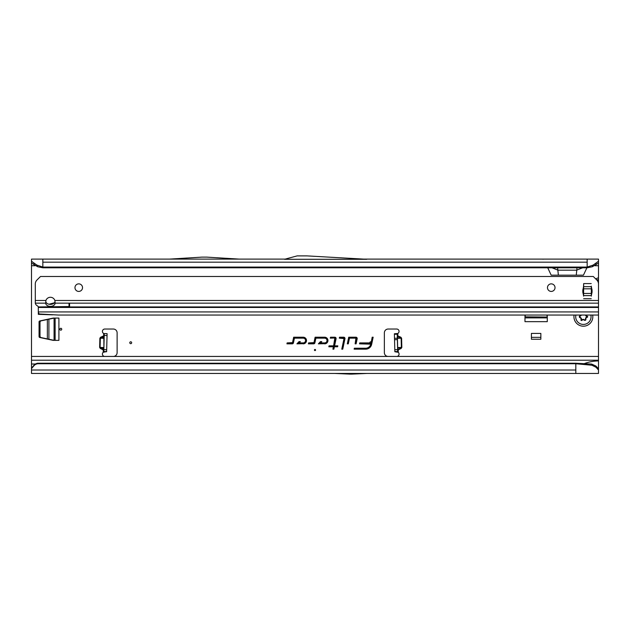 <?xml version="1.0" encoding="UTF-8"?>
<svg xmlns="http://www.w3.org/2000/svg" width="630" height="630" viewBox="0 0 630 630"><rect width="100%" height="100%" fill="white"/><g stroke="black" fill="none" stroke-linecap="round" stroke-linejoin="round"><path stroke-width="0.94" d="M61.74 329.222A0.945 0.945 0 0 0 60.795 328.277A0.945 0.945 0 0 0 59.85 329.222A0.945 0.945 0 0 0 60.795 330.167A0.945 0.945 0 0 0 61.74 329.222M371.196 341.901A0.945 0.945 0 0 0 369.826 342.901L359.738 342.901L359.533 343.846L370.716 344.161A5.127 5.127 0 0 1 365.707 348.217L354.336 348.217L354.139 349.162L365.707 349.162A6.072 6.072 0 0 0 371.645 344.358L373.165 337.207L372.196 337.207L371.094 343.035M394.537 339.649L394.38 333.758L397.774 333.498A2.362 2.362 0 0 0 396.703 329.033L388.143 329.033A3.78 3.78 0 0 0 384.363 332.813L384.363 352.658A3.78 3.78 0 0 0 388.143 356.438L396.703 356.438A2.362 2.362 0 0 0 398.27 352.304L394.852 351.737L394.537 339.649M397.601 348.524A0.567 0.535 178.5 0 1 397.924 348.028L397.963 349.445A0.567 0.535 178.5 0 0 397.64 349.949L400.932 347.949L401.176 348.429L398.207 349.933L398.27 352.304L397.688 351.658L397.215 333.687M104.171 337.334A0.567 0.535 1.5 0 1 103.816 337.814L100.816 337.735L100.595 337.239L103.635 335.892L103.855 336.389L100.343 338.216L100.099 347.445L103.517 349.445L103.273 349.933L100.304 348.429L100.548 347.949L103.556 348.028A0.567 0.535 -178.5 0 1 103.871 348.524M100.304 348.429L99.634 347.429L103.8 347.539L103.517 349.445A0.567 0.535 -178.5 0 1 103.84 349.949L103.273 349.933L103.21 352.304A2.362 2.362 0 0 0 104.769 356.438L113.337 356.438A3.78 3.78 0 0 0 117.117 352.658L117.117 332.813A3.78 3.78 0 0 0 113.337 329.033L104.769 329.033A2.362 2.362 0 0 0 103.698 333.498L104.265 333.569L104.218 335.459L103.793 351.658L103.21 352.304L106.627 351.595L103.793 351.524M131.67 342.736A0.945 0.945 0 0 0 130.725 341.791A0.945 0.945 0 0 0 129.78 342.736A0.945 0.945 0 0 0 130.725 343.681A0.945 0.945 0 0 0 131.67 342.736M314.425 350.012A0.575 0.575 0 0 1 315 349.437A0.575 0.575 0 0 1 315.575 350.012A0.575 0.575 0 0 1 315 350.587A0.575 0.575 0 0 1 314.425 350.012M357.21 338.491A1.284 1.284 0 0 0 355.918 337.207L348.721 337.207L347.311 343.846L348.28 343.846L349.485 338.152L355.918 338.152L355.131 343.846L356.1 343.846L357.178 338.759A1.284 1.284 0 0 0 357.21 338.491M357.052 338.491A1.134 1.134 0 0 0 355.918 337.357L348.847 337.357L347.5 343.697L348.154 343.697L349.366 338.003L355.918 338.003A0.488 0.488 0 0 1 356.407 338.593L355.32 343.697L355.974 343.697L357.029 338.727A1.134 1.134 0 0 0 357.052 338.491M344.98 338.491A1.284 1.284 0 0 0 343.697 337.207L339.499 337.207L339.294 338.152L344.027 338.562L341.775 349.162L342.744 349.162L344.957 338.759A1.284 1.284 0 0 0 344.98 338.491M344.83 338.491A1.134 1.134 0 0 0 343.697 337.357L339.617 337.357L339.483 338.003L343.697 338.003A0.488 0.488 0 0 1 344.177 338.593L341.964 349.012L342.618 349.012L344.807 338.727A1.134 1.134 0 0 0 344.83 338.491M334.814 338.152L333.601 345.839L329.033 345.839L328.829 346.784L333.396 346.784L332.892 349.162L333.861 349.162L334.365 346.784L337.617 346.784L337.822 345.839L334.569 345.839L336.073 338.759A1.284 1.284 0 0 0 334.814 337.207L330.49 337.207L330.293 338.152L334.814 338.003A0.488 0.488 0 0 1 335.294 338.593L333.727 345.988L329.159 345.988L329.017 346.634L333.585 346.634L333.081 349.012L333.735 349.012L334.239 346.634L337.499 346.634L337.633 345.988L334.38 345.988L335.924 338.727A1.134 1.134 0 0 0 334.814 337.357L330.616 337.357L330.482 338.003L334.814 338.003M39.06 336.585L39.06 321.859A0.945 0.945 0 0 1 39.808 320.938L53.141 318.095A0.945 0.945 0 0 1 53.337 318.071L58.905 318.071L58.905 340.373L53.337 340.373A0.945 0.945 0 0 1 53.141 340.35L39.808 337.507A0.945 0.945 0 0 1 39.06 336.585M547.076 315.047L547.257 315.898A0.945 0.945 0 0 1 547.281 316.095L547.281 321.662L524.979 321.662L524.979 316.095A0.945 0.945 0 0 1 525.003 315.898L525.184 315.047M36.839 363.431L36.839 363.927L37.556 363.738L37.556 363.242L36.839 363.431A5.67 5.583 180 0 0 33.957 365.235L31.5 368.125L31.5 360.218L598.5 360.218L598.5 315.047L58.527 315.047L39.296 313.984M598.5 295.958L598.5 277.751L595.626 278.83M598.5 277.751L598.5 263.041L592.334 266.742L593.137 265.088L598.5 261.253L598.5 263.041M547.746 267.797L551.179 275.168L583.451 275.168L586.884 267.797M31.5 263.041L31.5 261.253L36.863 265.088L37.666 266.742L31.5 263.041L31.5 360.218M324.631 343.846A3.323 3.323 0 0 0 327.954 340.531A3.323 3.323 0 0 0 324.631 337.207L315.118 337.207L313.961 342.633L308.59 342.901L308.385 343.846L313.63 343.846A1.284 1.284 0 0 0 314.89 342.83L315.882 338.152L324.631 338.152A2.378 2.378 0 0 1 327.009 340.531A2.378 2.378 0 0 1 324.631 342.901L320.568 342.901L321.78 341.618L320.481 341.618L318.363 343.846L324.631 343.697A3.166 3.166 0 0 0 327.805 340.531A3.166 3.166 0 0 0 324.631 337.357L315.236 337.357L314.11 342.665A0.488 0.488 0 0 1 313.63 343.059L308.708 343.059L308.574 343.697L313.63 343.697A1.134 1.134 0 0 0 314.74 342.799L315.756 338.003L324.631 338.003A2.528 2.528 0 0 1 327.159 340.531A2.528 2.528 0 0 1 324.631 343.059L320.213 343.059L321.434 341.767L320.544 341.767L318.717 343.697L324.631 343.697M303.188 343.846A3.323 3.323 0 0 0 306.503 340.531A3.323 3.323 0 0 0 303.188 337.207L293.667 337.207L292.517 342.633L287.138 342.901L286.933 343.846L292.178 343.846A1.284 1.284 0 0 0 293.438 342.83L294.43 338.152L303.188 338.152A2.378 2.378 0 0 1 305.558 340.531A2.378 2.378 0 0 1 303.188 342.901L299.116 342.901L300.337 341.618L299.03 341.618L296.919 343.846L303.188 343.697A3.166 3.166 0 0 0 306.353 340.531A3.166 3.166 0 0 0 303.188 337.357L293.793 337.357L292.659 342.665A0.488 0.488 0 0 1 292.178 343.059L287.256 343.059L287.123 343.697L292.178 343.697A1.134 1.134 0 0 0 293.289 342.799L294.312 338.003L303.188 338.003A2.528 2.528 0 0 1 305.707 340.531A2.528 2.528 0 0 1 303.188 343.059L298.762 343.059L299.982 341.767L299.092 341.767L297.266 343.697L303.188 343.697M531.405 339.239L540.855 339.239L540.855 333.42L531.405 333.42L531.405 339.239M395.734 333.782L397.774 333.498L397.837 335.892L400.885 337.239L400.664 337.735L397.27 335.908A0.567 0.535 -1.5 0 0 397.617 336.389L397.656 337.814A0.567 0.535 -1.5 0 1 397.309 337.334M103.903 347.539L103.855 336.389A0.567 0.535 1.5 0 0 104.202 335.908L103.635 335.892L103.698 333.498L104.265 333.703M107.1 333.648L104.265 333.569L107.1 333.648L106.627 351.595M363.628 259.103L598.5 259.103L598.5 261.253M31.5 261.253L31.5 259.103L285.154 259.103M366.77 259.284L284.492 259.284L297.147 255.89L307.046 255.89L366.77 259.284M36.863 265.088L42.84 267.065L587.16 267.065L587.16 267.797L42.84 267.797L42.84 259.103M593.137 265.088L587.16 267.065L587.16 259.103M349.965 374.11L351.745 374.11A3.78 3.78 0 0 0 351.91 374.11L366.975 373.448L31.5 373.448L31.5 368.125M334.845 373.448L349.91 374.11A3.78 3.78 0 0 0 350.075 374.11L351.745 374.11M31.5 356.438L598.5 356.438M598.5 368.755L598.5 370.015L596.011 367.266L591.924 365.235L591.649 364.069L595.885 366.006L598.5 368.755L598.5 360.218M583.38 364.014C588.097 362.029 593.137 361.006 598.5 360.927M598.5 370.015L598.5 373.448L366.975 373.448M575.82 373.448L575.82 363.242L37.556 363.242M36.839 363.927A5.67 5.583 180 0 0 33.957 365.731L31.5 368.621M37.556 363.738L575.82 363.738L591.924 365.235M558.369 275.168L557.621 267.797M576.261 275.168L577.009 267.797M582.608 267.797L576.592 270.183L558.038 270.183L552.022 267.797M587.16 267.797L592.334 266.742M596.082 263.356L595.791 265.088M42.84 267.797L37.666 266.742M34.209 265.088L33.918 263.356M596.547 279.744L598.5 279.744M45.675 303.156A4.725 3.339 180 0 0 50.4 306.385A4.725 3.339 180 0 0 55.125 303.156L54.873 300.478A4.725 4.725 0 0 0 45.927 300.478L45.675 303.156L35.312 303.156L35.28 284.051A5.67 5.67 0 0 1 36.942 280.043L40.493 276.491L593.287 276.491L596.838 280.043L598.5 280.043M369.826 342.901L359.856 343.059L359.722 343.697L370.975 343.697L370.865 344.193A5.276 5.276 0 0 1 365.707 348.366L354.462 348.366L354.328 349.012L365.707 349.012A5.914 5.914 0 0 0 371.495 344.327L372.976 337.357L372.196 337.207M372.322 337.357L371.109 343.059M370.55 343.059L370.96 343.059M591.649 364.069L575.82 363.242M595.885 366.006L596.011 367.266M239.14 259.103L206.813 257.127A3.78 3.78 0 0 0 206.577 257.119L202.104 257.119A3.78 3.78 0 0 0 201.868 257.127L169.541 259.103M103.674 351.682L105.942 351.745M103.793 351.658L106.627 351.737M397.798 351.682L395.53 351.745M397.688 351.658L394.852 351.737M400.885 337.239L401.601 338.2L397.656 337.814L397.435 338.31L397.68 347.539L401.373 347.445L401.137 338.216L397.333 338.31M397.577 347.539L397.924 348.028L401.838 347.429L401.601 338.2M525.381 315.047L525.066 316.543M525.003 316.835L547.281 317.04L546.879 315.047M524.979 317.882L547.281 317.882M531.405 337.349L540.855 337.349M53.786 318.158L40.722 320.938L40.005 321.867L40.005 336.577L40.722 337.499L53.786 340.287M55.125 340.373L55.125 318.071M574.087 315.047A9.45 9.45 0 0 0 583.38 326.198A9.45 9.45 0 0 0 592.673 315.047M585.931 315.047A1.512 1.512 0 0 0 587.215 316.181A0.472 0.472 0 0 1 587.633 316.638A4.253 4.253 0 0 1 587.633 316.858A0.472 0.472 0 0 1 587.215 317.315A1.512 1.512 0 0 0 585.884 318.811L585.884 319.449A0.945 0.945 0 0 1 584.467 320.268L583.915 319.945A1.512 1.512 0 0 0 581.955 320.355A0.472 0.472 0 0 1 581.348 320.481A4.253 4.253 0 0 1 581.159 320.379A0.472 0.472 0 0 1 580.97 319.788A1.512 1.512 0 0 0 580.34 317.882L579.789 317.567A0.945 0.945 0 0 1 579.789 315.929L580.34 315.614A1.512 1.512 0 0 0 580.899 315.047M547.47 287.642A3.78 3.78 0 0 1 551.25 283.862A3.78 3.78 0 0 1 555.03 287.642A3.78 3.78 0 0 1 551.25 291.422A3.78 3.78 0 0 1 547.47 287.642M74.97 287.642A3.78 3.78 0 0 1 78.75 283.862A3.78 3.78 0 0 1 82.53 287.642A3.78 3.78 0 0 1 78.75 291.422A3.78 3.78 0 0 1 74.97 287.642M55.03 301.699A4.725 3.339 0 0 1 50.4 304.385A4.725 3.339 0 0 1 45.769 301.699M592.074 291.139A17.577 17.577 0 0 1 592.042 292.202A3.78 3.78 0 0 1 591.909 292.981A18.9 18.9 0 0 0 591.318 296.147L591.318 286.13A18.9 18.9 0 0 0 591.909 289.296A3.78 3.78 0 0 1 592.042 290.076A17.577 17.577 0 0 1 592.074 291.139M52.566 314.835L39.674 314.386L39.233 313.961L39.674 314.386M69.3 303.156L69.584 306.944L69.584 303.156L69.016 303.156L69.016 306.944L598.5 306.944L598.5 284.051A5.67 5.67 0 0 0 596.838 280.043M38.446 314.346L38.446 312.913L38.446 314.346L39.643 314.386M598.5 315.047L598.5 306.944M35.312 303.156A5.67 4.008 180 0 0 36.942 305.558L37.753 306.125A1.89 1.339 180 0 1 38.296 306.944L38.304 312.551L39.233 313.961M583.663 283.579L583.569 286.13A18.9 18.9 0 0 1 582.978 289.296A3.78 3.78 0 0 0 582.845 290.076A17.577 17.577 0 0 0 582.845 292.202A3.78 3.78 0 0 0 582.978 292.981A18.9 18.9 0 0 1 583.569 296.147L583.663 283.579L591.223 283.579M49.03 304.235L54.44 302.77M69.3 306.55L38.296 306.944M394.498 338.326L397.333 338.255M401.176 348.429L401.838 347.429M594.901 265.718L598.5 265.718M31.5 265.718L35.099 265.718M99.634 347.429L99.879 338.2L104.139 338.31M100.595 337.239L99.879 338.2M42.84 262.182L587.16 262.182M31.5 364.014L35.43 364.014M31.5 370.015L575.82 370.015M33.957 365.235L33.957 365.731M598.5 280.838L597.5 280.838M106.683 349.713L103.848 349.634M107.053 335.538L104.218 335.459M394.396 334.278L397.231 334.199M394.537 339.696L397.373 339.625M394.797 349.713L397.632 349.634M394.845 351.595L397.68 351.524M47.344 338.916L47.344 319.528M48.904 339.247L48.904 319.197M54.078 340.35L54.078 318.095M581.325 315.047A1.898 1.898 0 0 1 580.529 315.945L579.978 316.26A0.559 0.559 0 0 0 579.978 317.236L580.529 317.551A1.898 1.898 0 0 1 581.325 319.938L581.065 319.827A1.614 1.614 0 0 0 580.387 317.796L579.789 317.567M581.325 319.938L581.364 320.048A3.867 3.867 0 0 0 581.529 320.15L581.648 320.119A1.898 1.898 0 0 1 584.105 319.615L584.656 319.938A0.559 0.559 0 0 0 585.498 319.449L585.498 318.811A1.898 1.898 0 0 1 587.168 316.929L587.247 316.843A3.867 3.867 0 0 0 587.247 316.654L587.168 316.567A1.898 1.898 0 0 1 585.538 315.047M581.159 320.379L580.97 319.788M580.529 315.945L580.387 315.701A1.614 1.614 0 0 0 581.01 315.047M575.891 315.047A7.678 7.678 0 0 0 583.38 324.426A7.678 7.678 0 0 0 590.869 315.047M581.348 320.481L581.395 320.394A4.15 4.15 0 0 1 581.214 320.292L581.364 320.048M585.884 318.811L585.782 319.449A0.843 0.843 0 0 1 584.514 320.182L584.467 320.268M584.656 319.938L583.963 319.867A1.614 1.614 0 0 0 581.868 320.292L581.529 320.15M579.978 317.236L579.836 317.481A0.843 0.843 0 0 1 579.836 316.016L579.789 315.929M579.978 316.26L580.34 315.614M587.215 317.315L587.207 317.213A1.614 1.614 0 0 0 585.782 318.811L585.498 318.811M587.633 316.858L587.168 316.929M587.215 316.181L587.247 316.654M585.829 315.047A1.614 1.614 0 0 0 587.207 316.284L587.168 316.567M598.5 303.156L69.584 303.156M38.304 311.921L598.5 311.921M38.32 312.921L38.32 314.339M598.5 307.448L38.304 307.448M583.663 288.823L591.223 288.823M583.663 293.454L591.223 293.454M583.663 295.612L591.223 295.612M583.663 286.666L591.223 286.666M583.663 298.699L591.223 298.699M35.28 300.478L45.927 300.478M54.873 300.478L598.5 300.478M69.016 303.156L55.125 303.156M541.666 259.103L543.548 259.182M394.38 333.758L397.215 333.68"/></g></svg>

